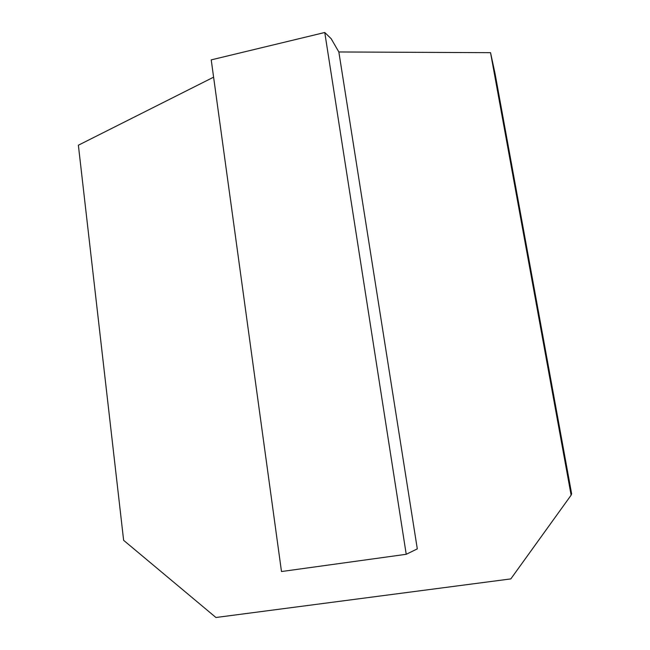 <?xml version="1.0" encoding="UTF-8"?>
<svg xmlns="http://www.w3.org/2000/svg" width="650" height="650" viewBox="0 0 650 650"><rect width="100%" height="100%" fill="white"/><g stroke="black" fill="none" stroke-linecap="round" stroke-linejoin="round"><path stroke-width="0.97" d="M571.626 493.773L494.999 73.304L490.539 52.666L571.131 495.162L571.626 493.773M213.598 77.171L78.374 145.21L123.63 540.321L215.946 617.5L510.819 578.906L571.131 495.162M490.539 52.666L338.845 51.968L417.3 548.876L406.226 554.296L281.483 571.537L211.226 59.873L324.764 32.5L331.142 38.675L338.845 51.968M324.764 32.5L406.226 554.296"/></g></svg>
